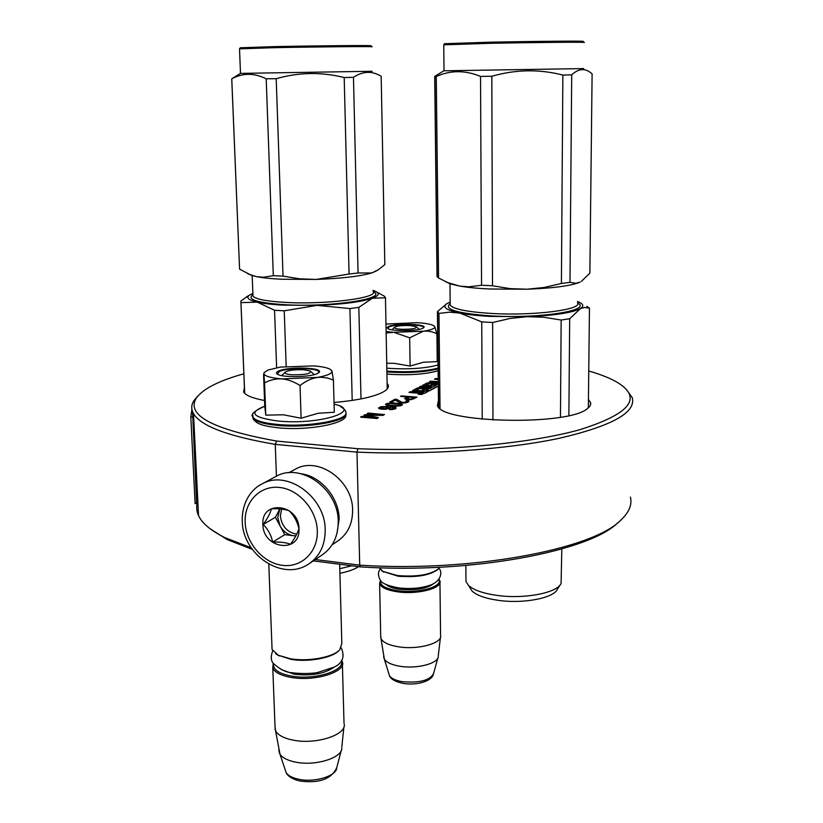 <?xml version="1.0" encoding="UTF-8"?>
<svg xmlns="http://www.w3.org/2000/svg" width="823" height="823" viewBox="0 0 823 823"><rect width="100%" height="100%" fill="white"/><g stroke="black" fill="none" stroke-linecap="round" stroke-linejoin="round"><path stroke-width="1.23" d="M197.901 395.976L193.837 400.77C191.173 405.009 191.059 409.298 193.518 413.63C200.771 426.036 228.012 436.283 275.263 444.369L276.425 476.208M251.169 547.758L224.854 537.625C210.822 530.64 202.036 523.274 198.518 515.537C196.337 510.713 196.1 505.929 197.808 501.186M380.504 408.013L383.518 406.953L388.456 407.56M385.452 408.62L380.452 407.941L382.397 406.932L387.016 406.778L388.405 407.694L385.452 408.62M386.368 408.969L389.958 407.91L389.886 406.922L394.31 407.91L389.341 409.484L394.104 409.062L395.77 408.383L395.873 407.498L388.919 406.397L380.843 406.716L378.601 407.879L379.773 408.702L388.137 408.661M388.137 408.856L389.217 408.301M389.228 408.496L389.958 407.91M389.968 408.105L390.359 407.498M390.565 407.169L392.458 407.22M392.468 407.416L393.332 407.375M393.343 407.57L394.063 407.611M390.514 409.494L389.341 409.484M390.524 409.689L392.334 409.37M392.334 409.566L394.104 409.062M394.104 409.257L395.184 408.692M395.184 408.897L395.77 408.383M395.77 408.578L396.161 407.971M378.868 408.547L379.773 408.702M379.784 408.897L381.183 409M381.183 409.196L382.89 409.134M382.89 409.329L384.897 409.124M384.897 409.319L386.368 409.165M438.453 400.472L437.455 405.338C439.698 423.063 568.662 426.16 587.468 408.537C590.184 406.49 591.181 404.422 590.461 402.334L588.435 399.546M387.119 383.364L388.055 384.722C389.238 387.335 387.232 389.968 382.026 392.612C372.366 397.211 356.369 400.513 334.035 402.498M264.553 400.492C252.61 398.25 245.635 395.41 243.629 391.974L244.41 387.386M431.283 387.921L419.483 386.892L431.519 387.798L430.316 388.435L417.662 387.839L412.621 390.555L419.874 391.295L416.582 392.149L410.255 391.666L409 392.458L422.693 393.517L424.761 393.301L428.238 391.316L415.79 390.308L419.319 388.446L424.74 388.744L422.487 389.927L423.927 390.04L426.18 388.847L428.66 389.042L426.489 390.452L429.431 390.678L438.289 385.966M412.621 390.688L419.637 391.419M436.457 385.185L432.713 387.17L420.697 386.265L419.483 386.892M422.405 385.534L429.555 386.357L433.639 385.071L436.272 385.164M438.237 381.718L430.573 381.152L429.4 381.903L436.756 382.448M438.206 378.693L435.696 378.508L434.534 379.249L438.217 379.516M425.789 385.226L429.719 383.436L438.268 384.074M426.489 390.452L429.431 390.822L438.289 386.11M422.487 389.927L428.66 389.176M415.903 390.359L419.319 388.579L424.503 388.868M418.269 394.33L422.621 394.238M404.597 398.599L406.809 399.649L411.058 399.639L416.973 397.118L401.377 395.904L400.534 396.336L407.498 396.881L404.597 398.599L406.809 399.453L412.621 399.227L416.973 397.118M400.534 396.336L407.179 397.046M406.901 401.027L405.163 402.159L402.087 402.354L396.655 399.34L394.989 399.206L389.804 402.087L391.481 402.221L395.513 400.122L399.299 402.581L403.393 403.085L407.755 402.221L408.856 400.811L406.881 400.225L406.181 400.801L407.056 401.202M385.452 404.34L387.355 405.574L394.659 406.253L400.678 405.77L402.416 404.844L401.531 403.877L393.188 402.941L387.211 403.424L385.452 404.34L386.296 405.111L392.818 405.996L398.929 405.873L402.406 404.649M377.736 414.617L367.253 413.537L380.031 414.607L365.073 414.669L363.828 415.317L372.86 417.405M367.181 415.337L383.045 415.348L384.413 414.617L368.19 413.064L367.253 413.537M363.828 415.317L374.475 417.539L361.616 416.448L360.68 417.148L377.047 418.537L378.436 417.59L366.173 415.131L383.045 415.142L384.413 414.411M243.855 373.776C218.507 380.854 202.612 389.042 196.162 398.353C186.152 415.286 212.992 429.524 276.693 441.066L357.871 448.7C438.669 452.094 528.633 444.019 579.433 429.801C629.256 414.164 642.351 398.651 618.742 383.251C611.448 378.714 601.459 374.619 588.754 370.988M437.918 353.828L437.136 353.818M409 392.314L422.693 393.373L424.761 393.157L428.238 391.316M429.4 381.769L436.982 382.325L435.449 383.127L427.271 382.87L422.374 385.493L429.555 386.224L433.639 384.927L436.272 385.02M434.534 379.105L438.217 379.372M438.268 384.434L433.608 384.094L429.483 385.401L425.676 385.164L429.719 383.302L438.268 383.93M421.283 393.775L418.259 394.299L422.621 394.145L421.283 393.775M406.171 400.606L406.901 400.832M408.321 401.912L408.969 401.171M407.755 402.221L408.311 401.717M406.562 402.642L407.745 402.025M405.317 402.889L406.562 402.447M403.393 403.085L405.317 402.694M401.902 403.054L403.393 402.889M401.233 403.003L401.902 402.859M400.029 402.817L401.223 402.807M399.299 402.581L400.019 402.622M395.513 400.122L399.299 402.385M391.481 402.221L395.513 399.927M389.793 401.891L391.47 402.025M377.047 418.537L378.436 417.59M360.669 416.942L377.037 418.331M276.693 441.066L275.263 444.369L356.976 452.136L357.871 448.7M630.408 497.061C632.301 504.664 629.101 512.348 620.799 520.136C593.023 549.26 471.322 572.499 359.713 565.154L356.976 452.136C427.682 455.129 506.34 449.543 559.105 438.32C612.086 426.005 636.446 412.416 632.187 397.55L626.21 389.3M419.483 392.376L421.325 391.409L424.267 391.635L422.621 392.499L419.483 392.376M438.258 383.333L436.869 383.23L438.248 382.51M421.592 394.474L418.66 394.31L421.592 394.474M409.484 397.036L414.483 397.427L411.089 399.021L407.992 399.032L406.829 398.435L409.484 397.036L414.164 397.602M398.877 403.836L400.575 404.587L398.013 405.533L388.95 405.153L387.283 404.402L389.855 403.465L400.328 404.309M618.32 522.276L618.299 522.286C590.708 551.163 470.787 574.145 360.721 566.913L359.713 565.154L315.343 559.517M419.72 392.396L421.325 391.409M421.325 391.542L424.03 391.758M437.106 383.251L438.248 382.644M419.936 394.258L418.907 394.176M406.829 398.63L409.494 397.231M387.366 404.505L387.674 403.99M387.684 404.186L388.744 403.64M388.754 403.836L389.855 403.465M389.865 403.661L392.468 403.321M392.468 403.517L394.629 403.414M394.639 403.609L396.995 403.599M396.995 403.795L398.877 404.031M360.721 566.913L313.337 560.875M252.27 549.342L227.261 539.61L209.937 528.644M420.676 394.31L421.602 394.176M394.412 327.369C394.094 328.295 396.326 328.922 401.099 329.272C411.85 329.416 416.932 328.552 416.345 326.69L409.998 325.558C401.84 325.322 396.645 325.918 394.412 327.369L391.985 329.807M437.692 569.495L437.486 569.691C429.431 575.524 416.171 577.653 397.704 576.09L382.911 571.429L397.334 575.524C416.356 577.139 430.018 574.938 438.299 568.94L439.523 567.253M382.911 571.429L379.321 567.757M383.703 572.108L381.553 570.524M380.638 580.441C379.393 585.235 385.174 588.661 397.972 590.719C418.187 593.722 443.093 586.727 438.844 579.536M380.421 580.174L379.619 583.682C381.09 587.55 387.098 590.266 397.632 591.84C417.724 594.823 442.784 588.188 439.935 580.935L439.06 579.248M438.268 656.456C438.268 663.523 416.901 669.13 400.081 666.28C391.799 664.891 386.553 662.525 384.351 659.151L380.967 638.504C382.901 642.434 388.785 645.211 398.641 646.827C417.93 650.005 442.198 643.349 440.665 635.593M380.967 638.504L380.72 635.922M384.002 658.451L383.693 656.456M284.964 372.346C284.532 373.529 286.857 374.342 291.918 374.784C305.323 374.938 311.423 373.683 310.24 370.998L303.944 369.774C294.212 369.434 287.885 370.288 284.964 372.346L281.764 375.627M338.726 650.777C332.153 657.927 308.43 662.32 291.198 659.408L278.328 655.262L290.694 658.822C308.491 661.826 333.017 657.268 339.704 649.882L341.833 643.452L339.662 564.228M278.328 655.262L272.074 649.501L271.95 646.477M279.192 655.941L275.53 653.627M273.617 663.811C272.804 669.583 278.863 673.687 291.795 676.125C314.839 680.312 345.516 670.57 341.329 660.869M273.236 663.276L272.773 667.875C274.604 672.391 280.797 675.59 291.352 677.463C315.147 681.794 346.771 671.681 342.337 661.682L341.699 660.272M341.843 748.148C342.152 757.901 315.487 766.244 295.838 762.17C287.896 760.606 282.628 757.983 280.015 754.3L275.53 730.68C277.876 735.155 283.894 738.334 293.585 740.216C316.279 744.784 346.761 734.744 344.209 724.034M275.53 730.68L275.026 726.328M279.398 753.22L278.812 749.794M438.042 365.001C425.656 368.323 409.854 369.465 390.637 368.447L386.831 368.128M437.167 356.513L437.949 356.719M388.723 326.412C396.13 323.017 427.168 323.974 423.886 327.533L422.59 328.398C416.973 331.185 391.954 331.36 387.942 328.644L387.17 327.533L388.723 326.412M386.728 363.221L394.361 363.334L410.111 366.06L423.454 362.243L437.229 361.626L436.9 333.726L432.024 331.854L427.168 331.072L393.795 332.307L386.121 331.576M410.111 366.06L409.669 337.821L423.32 331.237C431.849 329.889 435.604 328.274 434.595 326.412L433.608 325.62C430.841 324.169 425.388 323.192 417.271 322.678L385.977 324.056M409.669 337.821L393.795 332.307L386.141 332.986M434.637 326.464L436.9 333.726M387.664 328.439L389.145 326.875C395.637 323.881 422.755 324.231 423.506 327.328L423.475 327.924M300.035 385.545C305.652 381.162 311.207 378.498 316.701 377.541C327.194 375.72 332.266 373.549 331.936 371.019L329.889 369.105C326.721 367.562 321.309 366.492 313.656 365.896L280.252 367.109L267.979 370.052L264.101 372.603L263.576 374.815L264.78 406.397L265.788 415.152L283.287 414.782L301.105 418.218L318.131 413.259L334.303 412.251L333.418 380.051L327.4 378.014L321.433 377.243L282.022 378.909C270.654 377.932 264.605 376.162 263.864 373.591L264.553 382.798C270.356 379.845 276.178 378.549 282.022 378.909C287.865 379.424 293.873 381.635 300.035 385.545L301.105 418.218M334.076 404.186C364.476 410.718 319.643 425.162 278.287 421.057C252.538 417.6 248.042 412.652 264.78 406.212C253.988 411.078 250.058 414.73 253 417.179L252.815 414.946M278.997 370.864C288.852 366.42 323.172 367.552 319.262 372.233L317.164 373.673C309.932 377.171 283.451 377.695 277.876 374.444C275.705 373.292 276.075 372.099 278.997 370.864M265.788 415.152L264.553 382.798M331.515 370.278L331.875 370.854M331.936 371.019L333.418 380.051M277.269 374.095L279.47 371.41C287.968 367.572 317.38 367.799 318.789 371.729L318.717 372.809M310.014 563.117L321.814 555.155C332.749 547.696 338.222 536.473 338.222 521.494C338.531 489.119 300.765 462.063 276.168 476.342L275.119 476.908M317.308 530.948C316.824 509.89 298.852 489.335 279.429 487.453C259.996 485.251 244.133 501.773 245.161 522.389C245.902 542.964 263.093 562.942 282.258 565.319C301.434 568.004 318.069 552.038 317.308 530.948M298.986 528.767C298.924 503.635 260.942 499.468 262.907 524.488C262.928 549.157 300.57 553.961 298.986 528.767M298.893 528.685C297.36 521.741 294.171 515.795 289.315 510.857C285.005 509.19 279.038 508.511 271.425 508.82C270.376 513.068 267.629 518.274 263.195 524.457C268.061 529.312 271.22 535.197 272.68 542.11C280.252 541.791 286.188 542.522 290.478 544.301C294.932 538.088 297.731 532.882 298.893 528.685M263.195 524.457L275.417 517.266L284.758 534.652L295.786 535.989M279.83 508.923L275.417 517.266M272.68 542.11L284.758 534.652M279.851 508.923L277.762 517.544L280.087 525.959C283.307 531.555 287.783 534.806 293.533 535.711L295.889 535.804M296.733 534.178C287.186 532.378 281.733 526.319 280.365 516L281.6 509.087M301.156 473.77C320.97 476.291 338.983 497.606 339.148 518.943L336.967 533.386M294.531 469.645L295.508 469.12C318.213 455.87 352.964 480.581 352.614 510.301C352.573 524.097 347.481 534.425 337.337 541.308L332.091 544.826M481.743 321.886L459.934 313.09C467.876 314.623 477.854 315.723 489.85 316.392L526.987 316.701L510.137 318.45L492.638 322.493L481.743 321.886L482.227 419.216M492.638 322.493L492.956 420.08M450.171 302.051L446.838 303.677C441.951 307.113 446.313 310.25 459.934 313.09L449.523 312.174L438.957 313.398L437.425 311.608L438.536 406.963M438.957 313.398L440.038 408.352M560.165 584.865L557.387 589.206C553.879 598.033 523.623 603.959 498.625 600.389C485.714 598.558 476.856 595.451 472.042 591.058L469.614 587.19M561.811 548.982L561.091 583.414C557.366 592.889 524.488 599.288 497.329 595.44C483.307 593.476 473.698 590.132 468.513 585.42L465.983 581.552L465.962 578.579M586.892 306.393L589.463 308.121L588.342 407.838M437.425 311.608L447.084 303.522M589.463 308.121L584.649 307.442L580.503 308.543L569.681 318.738L561.152 320.034L560.463 417.22M561.152 320.034L543.91 317.267L526.987 316.701C553.591 315.559 571.203 312.956 579.814 308.882C584.423 306.3 583.641 303.831 577.489 301.465M569.681 318.738L568.878 415.564M577.561 302.987C592.889 310.405 539.466 318.871 490.95 315.888C456.765 313.388 443.175 309.263 450.191 303.502M439.564 73.422L434.698 76.405L436.262 76.498C450.428 70.14 465.18 70.109 480.529 76.395L491.825 76.272L492.514 285.766L509.972 288.616L526.977 289.223L489.757 289.007C477.721 288.42 467.721 287.453 459.748 286.095L468.884 286.816L481.558 285.262L492.514 285.766M444.677 43.712L489.695 42.21C535.578 41.243 588.867 40.831 582.9 41.438M443.741 44.823L489.315 43.341C535.938 42.374 590.06 41.932 583.96 42.508M444.811 43.578L443.762 44.689L444.009 70.716M583.682 68.587L444.009 70.799M491.825 76.272C515.64 69.42 539.332 69.019 562.87 75.068L571.707 74.852C578.384 68.628 584.772 67.959 590.852 72.835L592.107 73.854L589.865 273.123L581.295 281.466M437.219 276.538L438.556 278.009L447.846 282.608L459.748 286.095M445.428 281.569L450.171 283.873L459.666 286.085M434.698 76.405L437.023 276.477M436.262 76.498L438.556 278.009M480.529 76.395L481.558 285.262M526.977 289.223L527.111 289.223C553.766 288.153 571.409 285.787 580.061 282.124L580.102 282.104M527.111 289.223L544.075 287.484L561.409 283.482L569.979 282.34L575.843 283.277L580.061 282.124M571.707 74.852L569.979 282.34M562.87 75.068L561.409 283.482M274.553 310.271L257.311 302.154C263.566 303.533 272.022 304.52 282.69 305.117L317.03 305.374L284.244 310.816L274.553 310.271L276.631 367.727M284.244 310.816L286.167 366.369M240.923 302.545L244.657 393.291M252.877 293.379L249.163 295.292C245.964 297.844 248.68 300.128 257.311 302.154L240.964 302.627L244.698 393.332M240.964 302.627L240.861 301.012L249.369 295.138M358.591 566.635C354.394 569.423 348.17 571.635 339.92 573.281M339.786 568.724L351.791 565.771M376.996 292.206L384.392 296.198L385.462 297.761L387.232 388.929M385.462 297.761L372.325 298.276L358.849 307.37L349.919 308.553L352.193 400.42M349.919 308.553L317.03 305.374C342.677 304.335 361.102 301.969 372.325 298.276C379.866 295.426 380.103 292.782 373.045 290.354M358.849 307.37L360.999 398.908M373.272 291.764C389.073 298.533 330.383 307.545 284.1 304.664C256.889 302.751 246.499 299.428 252.928 294.675M233.197 77.907L231.767 78.813C242.62 72.846 254.101 72.846 266.199 78.792L276.199 78.689L283.04 276.127L299.87 278.832L316.197 279.419L281.785 279.244C271.096 278.73 262.63 277.855 256.365 276.631L263.494 277.238L273.308 275.674L283.04 276.127M240.378 47.785L274.789 46.613C318.933 45.687 377.634 45.234 370.617 45.831M239.514 48.835L274.337 47.683C319.18 46.757 378.796 46.263 371.626 46.839M372.109 71.272L240.491 73.391M276.199 78.689C298.8 72.239 321.464 71.858 344.199 77.537L353.468 77.321C362.943 71.066 372.171 70.716 381.172 76.292L384.825 264.615L378.415 269.728L371.811 272.948L376.337 270.973M240.347 73.463L231.747 78.802L239.586 269.152L251.21 275.201L256.365 276.631M247.97 273.894L256.292 276.621M231.767 78.813L239.586 269.152M266.199 78.792L273.308 275.674M316.197 279.419L316.33 279.419C342.018 278.431 360.495 276.281 371.759 272.969L371.811 272.948M316.33 279.419L349.065 274.028L358.046 272.989L371.759 272.969M353.468 77.321L358.046 272.989M344.199 77.537L349.065 274.028M197.469 494.232L196.378 499.149M192.335 417.055L190.823 417.138L195.102 503.594L196.594 503.491L192.541 411.603M190.823 417.138L191.913 409.401M385.987 584.453C388.456 586.748 393.034 588.363 399.731 589.309C415.358 590.677 426.612 588.826 433.515 583.754M437.877 657.875L433.608 673.461C430.028 680.374 419.607 683.121 402.365 681.691C395.596 680.528 391.295 678.533 389.464 675.704L388.898 673.883M281.271 669.562L294.15 674.232C311.279 676.105 324.519 673.811 333.871 667.33M341.195 750.607L336.772 767.581C336.936 775.801 315.178 782.745 299.15 779.34C292.669 778.033 288.348 775.832 286.188 772.735L285.149 769.639M438.093 368.93C424.966 372.119 408.928 373.189 389.968 372.13L386.903 371.883M438.083 368.128C424.956 371.317 408.908 372.377 389.948 371.327L386.882 371.07M345.835 413.331C349.199 420.913 307.956 428.454 277.423 425.378C263.494 423.999 255.356 421.571 253.031 418.094L252.784 416.037M340.372 406.397C344.261 408.99 345.999 410.78 345.578 411.767C351.359 419.452 309.067 427.641 277.392 424.442C263.453 423.073 255.325 420.646 253 417.179L253.031 418.094C252.846 418.969 254.245 420.543 257.249 422.827C259.656 424.195 263.669 426.18 278.544 427.837C309.86 430.995 348.613 422.94 345.732 414.73M325.188 529.889C325.414 496.989 287.083 469.388 262.187 483.852C251.879 488.605 241.684 501.999 242.271 521.278C242.62 554.558 282.33 581.892 308.615 564.064C319.684 556.513 325.208 545.114 325.188 529.889M577.479 302.802C583.054 309.592 533.952 316.001 491.681 313.46C467.33 311.938 453.504 309.16 450.202 305.148L450.191 303.276M373.066 291.352C379.835 297.772 325.815 304.88 284.964 302.38C266.415 301.269 255.758 299.191 252.99 296.177L252.918 294.305M193.518 413.63L198.518 515.537M590.461 402.334L590.43 405.05M388.106 387.53L388.055 384.722M196.152 398.353L193.837 400.77M227.261 539.61L224.854 537.625M416.798 327.112L419.185 329.375M439.955 582.622L440.562 634.965M379.619 583.682L380.761 637.887M438.278 655.736L440.459 637.28M433.32 674.562C431.005 681.876 415.389 685.549 403.229 683.388C395.544 681.835 390.956 679.273 389.464 675.704L384.351 659.151M311.043 371.729L314.232 374.64M268.792 564.115L272.074 649.501M342.409 664.593L344.014 723.078M272.773 667.875L275.149 729.723M341.812 747.017L343.901 726.976M336.772 767.581C331.587 779.021 319.375 783.517 300.128 781.048C289.706 778.651 286.702 774.176 286.188 772.735L280.015 754.3M438.114 370.813C425.604 374.228 409.844 375.401 390.832 374.342L386.944 374.002M318.655 372.86L319.262 372.233M276.168 476.342L262.187 483.852M295.508 469.12L288.791 472.752M438.854 568.323C441.786 570.401 442.774 579.557 431.643 584.628C422.137 588.208 411.099 589.289 398.517 587.889C387.324 585.719 381.214 583.044 380.195 579.855C377.87 575.442 377.87 571.913 380.195 569.259M420.522 575.863L400.287 576.439M398.548 576.193L400.009 576.409M341.257 647.876C345.032 656.456 342.769 662.824 334.467 667L317.472 672.566C314.427 673.255 302.586 674.212 292.227 672.73C286.548 672.648 280.293 669.593 273.442 663.575C270.818 660.591 270.582 656.353 272.742 650.859M438.721 407.169L437.62 311.999M465.983 581.552L465.859 565.483M472.042 591.058L468.513 585.42M446.838 303.677L446.2 304.037M450.191 303.944L449.996 283.822M450.171 283.873L447.877 282.628M434.904 76.426L437.219 276.816M443.854 70.788L434.77 76.354M249.163 295.292L246.118 297.103M252.949 295.025L252.188 275.643M240.501 47.652L239.534 48.701M239.514 48.701L240.501 73.473M251.9 275.561L251.21 275.201"/></g></svg>
